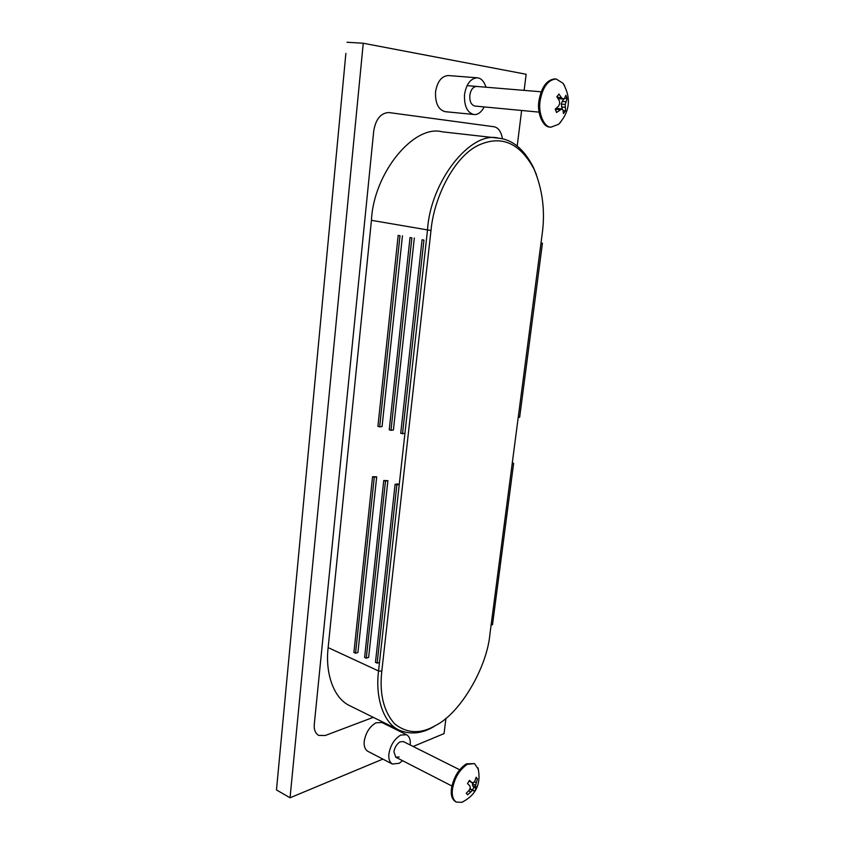 <?xml version="1.0" encoding="UTF-8"?>
<svg xmlns="http://www.w3.org/2000/svg" width="845" height="845" viewBox="0 0 845 845"><rect width="100%" height="100%" fill="white"/><g stroke="black" fill="none" stroke-linecap="round" stroke-linejoin="round"><path stroke-width="1.27" d="M560.573 122.261L558.693 124.236L551.035 127.162C544.138 127.563 537.948 113.177 540.113 100.914C542.627 87.151 547.951 79.842 556.084 78.976L563.034 83.264L564.481 85.567M551.204 127.067L549.884 127.046C542.976 127.437 536.786 113.061 538.941 100.808C541.455 87.067 546.778 79.757 554.922 78.891L554.964 78.891M557.732 97.428L561.471 97.745L563.14 99.045L559.158 98.707L557.225 96.182M555.514 110.146L557.88 108.54L561.851 108.899L556.57 112.48L555.249 109.153L558.556 106.174L559.728 103.512L559.284 100.608L556.844 96.826L558.967 94.07L561.471 97.745M562.432 109.491L561.27 104.083L562.2 101.421L564.439 98.39L567.122 98.622L565.833 95.284L564.576 98.284L563.14 99.045M567.122 98.622L565.242 104.442L565.516 110.811L563.108 110.589M562.2 101.421L565.928 101.749M561.27 104.083L565.242 104.442M561.471 106.935L565.199 107.273M561.851 108.899L563.023 110.135L563.425 113.557L565.516 110.811M556.19 109.29L559.918 109.639M463.303 801.673L461.771 802.306L456.406 802.106C452.973 799.771 451.652 795.43 452.445 789.103C454.557 777.854 459.522 769.594 467.338 764.324L474.552 763.616L478.45 769.478M456.406 802.106L455.423 801.588C451.99 799.254 450.67 794.923 451.462 788.596C453.575 777.347 458.539 769.098 466.355 763.838L474.552 763.616M469.894 788.786L473.644 790.413L472.45 790.434L467.612 794.818L466.26 793.223L469.25 790.181L470.285 787.846L469.82 785.818L467.517 783.558L469.493 780.368L471.859 782.512L473.464 782.702L474.858 781.097L476.126 777.252L477.446 778.868L475.608 785.301L476.189 788.469L473.929 787.318L472.471 789.811M473.929 787.318L472.535 785.533L472.619 782.607M468.986 781.055L471.859 782.512M475.904 778.097L477.446 778.868M474.288 781.794L476.242 782.776M472.27 783.621L475.608 785.301M472.535 785.533L475.672 787.117M473.644 790.413L474.235 791.628L476.189 788.469M469.767 789.072L472.45 790.434M468.669 790.846L470.644 791.849M399.178 756.951L395.798 757.215L393.939 751.765C394.731 747.265 396.78 743.959 400.086 741.836L403.392 741.593L459.617 769.742M539.068 112.131L474.837 106.037C471.225 105.033 469.545 101.453 469.809 95.295C470.739 89.823 472.957 86.866 476.443 86.422L476.601 86.433M484.217 106.935C481.587 111.815 478.502 114.36 474.974 114.582L445.178 111.677C438.365 109.808 435.154 103.206 435.545 91.883C437.309 81.585 441.523 76.134 448.22 75.543L477.235 77.803C481.058 78.089 483.984 81.236 486.023 87.215M473.939 114.561C467.19 112.67 464.053 105.963 464.528 94.45C466.355 83.972 470.591 78.416 477.235 77.803M402.547 760.68L399.199 763.288L392.376 764.038L367.807 751.3C364.913 749.378 363.73 746.008 364.248 741.192C365.737 732.689 369.645 726.563 375.972 722.813L381.961 722.528L406.614 734.738C409.54 736.629 410.723 740.04 410.163 744.973M392.376 764.038C389.513 762.127 388.362 758.736 388.911 753.846C390.453 745.227 394.372 738.974 400.678 735.097L406.614 734.738M345.88 53.404L276.473 789.938L345.88 53.404M325.262 735.499L318.597 735.403C315.217 733.175 313.791 729.362 314.319 723.985L373.733 130.933C375.771 119.113 380.789 112.987 388.806 112.533L493.902 126.739C498.254 127.5 501.117 131.524 502.479 138.833C501.117 131.524 498.254 127.5 493.902 126.739L388.806 112.533C380.789 112.987 375.771 119.113 373.733 130.933L314.319 723.985C313.791 729.362 315.217 733.175 318.597 735.403L325.262 735.499L373.279 717.342L325.262 735.499M382.859 759.095L290.046 797.786L276.473 789.938M445.959 718.282L444.047 733.597L413.152 746.473M290.046 797.786L363.255 43.243L526.139 74.265L524.132 90.383M521.629 110.484L517.203 146.027M363.255 43.243L346.989 42.25M542.12 234.456C545.352 211.525 542.68 189.766 534.082 169.19C519.717 142.573 500.969 134.682 477.837 145.53C454.314 157.001 433.992 196.853 430.992 230.516L381.803 671.205C379.31 693.998 383.662 711.617 394.847 724.049C407.205 733.597 420.662 734.147 435.217 725.686C460.588 713.381 487.1 666.906 489.899 634.289L542.12 234.456M396.854 484.945L377.145 663.145L375.465 662.374L395.09 484.343L396.854 484.945L399.252 484.502L427.496 230.136C430.274 181.21 470.876 130.394 498.603 138.168C512.566 139.615 524.164 149.333 533.385 167.331L536.438 174.714M395.09 484.343L397.499 483.9L399.252 484.502L378.549 670.962L381.803 671.205M435.217 725.686L433.506 726.816C421.771 733.682 410.29 734.78 399.083 730.101C382.901 722.845 375.191 696.555 378.549 670.962L328.145 647.608L371.441 220.323C373.553 173.035 413.913 124.152 442.199 131.809L498.592 138.168M518.217 417.462L519.654 417.261L542.427 243.244L541.011 243.001M542.427 243.244L540.98 243.212M512.281 462.902L513.633 463.313L492.508 624.687L491.093 625.163M513.633 463.313L512.197 463.578M402.505 433.876L423.936 240.086L422.067 239.748L400.72 433.327L404.913 433.527M422.067 239.748L423.936 240.086M389.239 429.809L390.992 430.348L411.874 237.889L410.036 237.561L389.239 429.809M410.036 237.561L411.874 237.889M390.992 430.348L393.411 430.01L414.325 237.963M377.916 426.334L379.648 426.873L399.991 235.734L398.175 235.406L377.916 426.334M398.175 235.406L399.991 235.734M379.648 426.873L382.067 426.545L402.452 235.808M377.145 663.145L379.511 662.364M355.544 653.238L374.282 477.267L372.571 476.686L353.907 652.488L355.544 653.238L357.921 652.488L376.69 476.844L372.571 476.686M374.282 477.267L376.69 476.844M366.265 658.16L385.489 481.08L383.746 480.488L364.607 657.399L366.265 658.16L368.642 657.389L387.887 480.647L383.746 480.488M385.489 481.08L387.887 480.647M399.083 730.101L349.819 705.733C333.289 698.266 325.103 672.472 328.145 647.608M371.441 220.323L430.992 230.516M551.046 127.162L549.884 127.046M556.084 78.976L554.922 78.891M467.01 85.641L541.138 91.788M558.693 124.236C569.952 111.551 571.4 97.893 563.034 83.264M451.906 785.998L395.798 757.215M461.771 802.306C476.031 795.219 481.439 783.737 477.985 767.851M534.082 169.19L533.385 167.331"/></g></svg>
